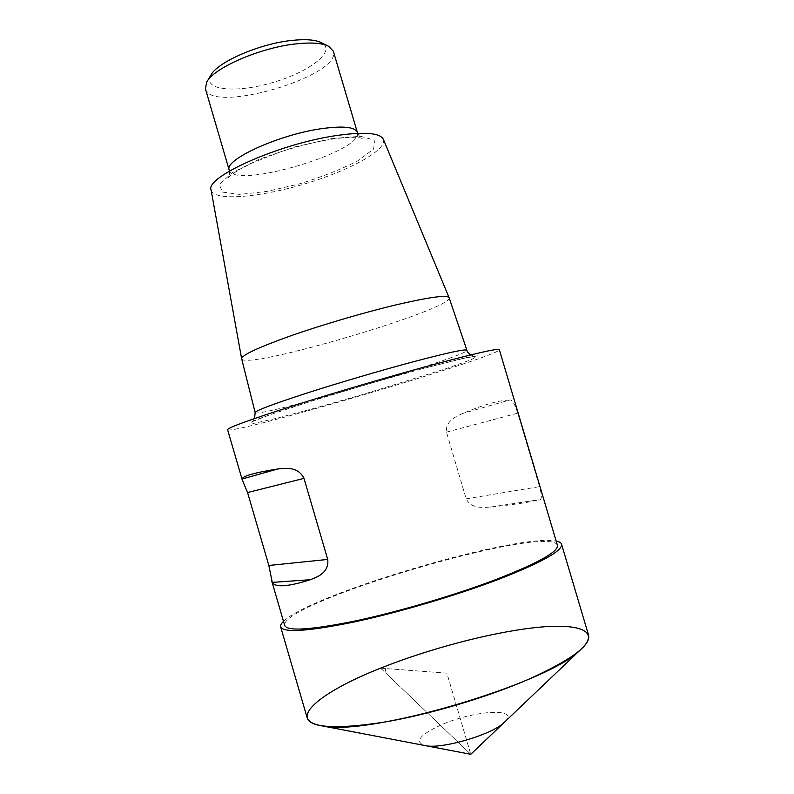 <?xml version="1.0" encoding="UTF-8"?>
<svg xmlns="http://www.w3.org/2000/svg" width="794" height="794" viewBox="0 0 794 794"><rect width="100%" height="100%" fill="white"/><g stroke="black" fill="none" stroke-linecap="round" stroke-linejoin="round"><path stroke-width="0.6" stroke-dasharray="3.97 2.98" d="M227.59 429.673C230.369 435.747 500.28 356.308 499.337 349.688M557.408 545.279C549.736 522.958 279.081 602.616 284.718 625.533M509.033 400.206C499.694 400.067 484.201 404.493 462.565 413.485C456.074 416.503 445.236 421.157 446.466 432.135L466.177 498.85C471.249 508.885 483.01 507.545 490.265 507.098C513.887 504.647 529.995 502.225 538.6 499.833C541.905 500.577 542.213 496.171 539.533 486.633L517.738 413.198C514.611 403.233 511.703 398.906 509.033 400.206L462.565 413.485M210.747 75.39C202.252 90.536 236.622 93.384 273.037 82.437C309.571 71.917 336.914 50.905 321.57 42.777M205.448 88.908C211.343 114.495 342.254 75.966 333.341 51.263M211.095 190.004C213.477 201.309 258.06 197.746 303.04 184.407C348.08 171.256 387.482 150.096 383.363 139.307M241.644 358.749C244.046 370.858 453.642 309.174 449.106 297.69M307.199 717.915L309.233 709.945C314.404 703.742 322.94 697.013 334.85 689.768C360.962 675.089 399.174 659.963 439.459 647.914C479.854 636.212 520.169 628.233 550.063 626.426C563.998 626.069 574.826 627.091 582.528 629.513L588.553 635.111M283.498 621.345C311.377 593.763 517.787 533.012 556.167 541.101M380.624 668.151L446.893 673.173L470.773 754.3L380.624 668.151M470.773 754.3L386.122 673.411L385.259 668.508L446.893 673.173M229.228 170.045C233.486 190.034 364.565 151.456 357.31 132.35M332.19 138.493L295.745 146.682L259.628 159.068L232.265 172.695L219.313 184.476L222.419 192.088L239.719 194.411L267.131 191.404L299.546 183.841C321.957 176.933 341.38 169.251 357.846 160.795L373.547 149.113L374.947 140.26L360.516 136.3L332.19 138.493M255.142 412.572C256.105 418.706 469.413 355.92 466.912 350.253M421.247 369.012L367.553 384.187L312.806 400.732L270.724 414.478L250.229 422.418L253.435 423.46L277.037 418.19L314.99 408.146L360.377 395.223L445.523 368.863L471.428 359.642L477.72 355.831L460.609 358.918L421.247 369.012M446.466 432.135L517.738 413.198M466.177 498.85L539.533 486.633M490.265 507.098L538.6 499.833M504.905 721.766C520.12 707.176 472.609 710.511 440.402 725.279C419.788 734.936 414.468 741.656 424.453 745.447M207.095 81.514L206.629 82.288M327.952 45.943L328.766 46.35M229.476 171.038C229.813 178.491 227.769 178.045 228.384 177.816C229.387 177.201 226.399 177.657 239.957 169.182L252.651 162.72L280.768 151.773C298.058 146.185 314.593 142.057 330.364 139.377C343.842 137.392 353.489 136.826 359.305 137.699L362.233 138.424C360.704 137.888 359.166 136.181 357.637 133.323M254.586 418.507C251.5 423.41 251.638 421.465 250.944 422.309C254.169 420.463 262.586 416.88 297.71 405.526C333.143 394.142 383.562 379.234 421.118 369.051L466.912 357.548L475.705 356.159C475.437 356.655 473.74 356.248 470.594 354.938"/><path stroke-width="1.19" d="M271.786 581.178L284.718 625.533C287.438 631.458 311.02 629.93 355.454 620.928C398.648 611.737 455.309 595.034 496.359 579.382C538.263 562.976 558.619 551.612 557.408 545.279L499.337 349.688C498.205 348.149 476.053 353.161 432.889 364.724C390.757 376.128 334.304 392.732 292.49 406.022C249.624 419.778 227.987 427.668 227.59 429.673L242.19 479.725L247.559 492.538L268.838 565.477L272.273 582.389C275.369 587.679 288.053 586.786 310.345 579.709C317.034 577.169 329.292 572.712 327.724 559.433L303.993 478.375C298.018 466.227 285.155 468.202 277.96 468.956C254.725 472.619 242.775 475.963 242.12 479.01L242.19 479.725M327.952 45.943L321.57 42.777C315.615 39.74 305.66 38.966 291.716 40.444C259.251 43.739 216.891 62.329 210.747 75.39L207.095 81.514M357.637 133.323L333.341 51.263L328.766 46.35C322.295 43.045 311.377 42.221 295.993 43.888C260.154 47.58 213.239 68.105 206.629 82.288L205.448 88.908L229.476 171.038M470.594 354.938C468.033 352.685 466.803 351.117 466.912 350.253L449.106 297.69L383.363 139.307C380.008 132.777 364.109 131.556 335.663 135.665C278.634 143.992 204.763 177.261 211.095 190.004L241.634 358.709L255.142 412.572L254.586 418.507M449.086 297.651C447.161 294.673 429.405 297.105 395.789 304.926C363.513 312.637 321.401 325.044 290.147 336.031C258 347.574 241.823 355.126 241.634 358.709M556.167 541.101C559.284 541.697 561.08 542.719 561.547 544.188L588.553 635.111C590.954 645.383 570.926 660.122 528.467 679.336C486.712 697.529 428.105 714.848 382.887 722.341C336.309 729.319 311.079 727.84 307.199 717.915L280.649 626.863C280.252 625.374 281.195 623.538 283.498 621.345M561.547 544.188C562.827 550.679 541.935 562.37 498.87 579.243C456.59 595.381 398.082 612.64 353.529 622.119C307.705 631.399 283.418 632.977 280.649 626.863M380.624 668.151C320.697 691.713 285.314 720.208 322.056 725.885C366.897 737.021 548.723 683.505 580.384 649.849C601.961 630.317 578.012 622.734 533.846 627.766C489.392 632.828 428.75 648.936 380.624 668.151M357.31 132.35C355.027 126.891 342.939 125.69 321.024 128.747C278.257 134.811 223.501 160.09 229.228 170.045M466.912 350.253C465.691 348.824 447.975 352.625 413.763 361.647C380.951 370.401 337.738 383.125 305.521 393.516C272.372 404.325 255.579 410.677 255.142 412.572M277.96 468.956L242.12 479.01M303.993 478.375L247.559 492.538M327.724 559.433L268.838 565.477M310.345 579.709L272.273 582.389M424.453 745.447L425.773 745.705C442.258 749.218 491.992 734.579 503.942 722.689L504.905 721.766M322.086 725.885L470.773 754.3L580.364 649.869"/></g></svg>

